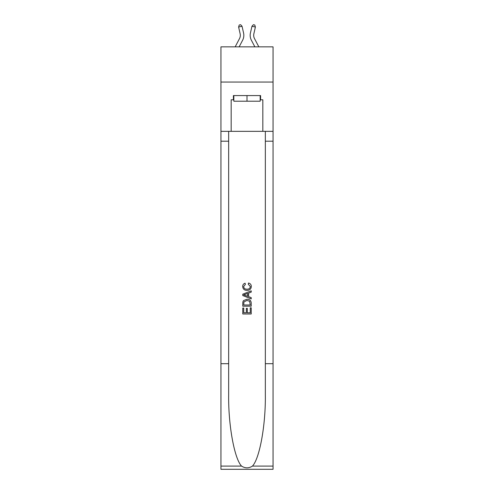 <?xml version="1.0" encoding="UTF-8"?>
<svg xmlns="http://www.w3.org/2000/svg" width="494" height="494" viewBox="0 0 494 494"><rect width="100%" height="100%" fill="white"/><g stroke="black" fill="none" stroke-linecap="round" stroke-linejoin="round"><path stroke-width="0.74" d="M273.052 82.06L273.052 46.856L220.948 46.856L220.948 82.06L273.052 82.06L273.052 131.342L262.839 131.342L262.839 99.8L260.591 99.8L260.591 95.577L233.409 95.577L233.409 99.8L233.835 99.8M239.51 38.575A7.04 7.04 -34.6 0 0 240.133 33.746A7.04 7.04 -34.6 0 1 239.51 38.575A7.04 7.04 -34.6 0 0 240.133 33.746A7.04 7.04 -34.6 0 1 239.51 38.575A7.04 7.04 -34.6 0 0 240.133 33.746A7.04 7.04 -34.6 0 1 239.51 38.575A7.04 7.04 -34.6 0 0 240.133 33.746A7.04 7.04 -34.6 0 1 239.51 38.575A7.04 7.04 -34.6 0 0 240.133 33.746A7.04 7.04 -34.6 0 1 239.51 38.575A7.04 7.04 -34.6 0 0 240.133 33.746A7.04 7.04 -34.6 0 1 239.51 38.575A7.04 7.04 -34.6 0 0 240.133 33.746A7.04 7.04 -34.6 0 1 239.51 38.575A7.04 7.04 -34.6 0 0 240.133 33.746A7.04 7.04 -34.6 0 1 239.51 38.575L235.169 46.856L239.51 38.575A7.04 7.04 -31.3 0 0 240.133 33.746L238.608 27.034L239.232 25.015L240.603 24.7L242.035 26.25L243.567 32.962A10.559 10.559 145.4 0 1 242.628 40.212L239.145 46.856M254.49 38.575A7.04 7.04 34.6 0 1 253.867 33.746A7.04 7.04 34.6 0 0 254.49 38.575A7.04 7.04 34.6 0 1 253.867 33.746A7.04 7.04 34.6 0 0 254.49 38.575A7.04 7.04 34.6 0 1 253.867 33.746A7.04 7.04 34.6 0 0 254.49 38.575A7.04 7.04 34.6 0 1 253.867 33.746A7.04 7.04 34.6 0 0 254.49 38.575A7.04 7.04 34.6 0 1 253.867 33.746A7.04 7.04 34.6 0 0 254.49 38.575A7.04 7.04 34.6 0 1 253.867 33.746A7.04 7.04 34.6 0 0 254.49 38.575A7.04 7.04 34.6 0 1 253.867 33.746A7.04 7.04 34.6 0 0 254.49 38.575A7.04 7.04 34.6 0 1 253.867 33.746A7.04 7.04 34.6 0 0 254.49 38.575L258.831 46.856L254.49 38.575A7.04 7.04 31.3 0 1 253.867 33.746L255.392 27.034L251.965 26.25L250.433 32.962A10.559 10.559 -145.4 0 0 251.372 40.212L254.855 46.856L251.372 40.212M260.165 95.577L260.165 101.208L233.835 101.208L233.835 95.577M247 95.577L247 101.208M250.248 307.811L250.248 312.795L247.321 312.795L250.248 312.795L250.248 307.811L251.224 307.811L251.224 313.986L242.77 313.986L242.77 308.034L242.77 313.986M246.345 308.355L246.345 312.795L243.746 312.795L246.345 312.795L246.345 308.355L247.321 308.355L247.321 312.795M243.499 300.58L242.894 301.809L243.499 300.58L246.951 299.259C249.655 299.247 251.076 300.55 251.224 303.162L251.224 306.187L242.77 306.187L242.77 303.297L242.77 306.187M248.519 283.006L248.241 284.198L248.519 283.006C250.31 283.476 251.242 284.624 251.329 286.458C251.1 289.052 249.637 290.361 246.932 290.373L246.932 290.373C244.339 290.318 242.912 289.021 242.665 286.483L242.665 286.483C242.708 284.816 243.523 283.729 245.117 283.229L245.376 284.421L243.641 286.539C243.888 288.366 244.987 289.249 246.926 289.181C248.908 289.286 250.05 288.416 250.353 286.569L248.241 284.198M252.446 466.089L273.052 466.089L273.052 469.3L220.948 469.3L220.948 363.689L228.66 363.689L228.66 395.089C228.284 425.099 234.372 458.623 241.554 466.089C245.178 468.405 248.815 468.405 252.446 466.089C259.628 458.623 265.716 425.099 265.34 395.089L265.34 131.342M242.77 294.196L242.77 295.542L251.224 298.895L242.77 295.542L242.77 294.196L251.224 290.843L242.77 294.196M265.34 363.689L273.052 363.689L273.052 131.342M220.948 363.689L220.948 82.06M228.66 131.342L228.66 363.689M273.052 466.089L273.052 363.689M220.948 131.342L231.161 131.342L231.161 99.8L233.409 99.8M231.161 131.342L262.839 131.342M260.165 99.8L260.591 99.8M251.224 290.843L251.224 292.108L248.624 293.072L248.624 296.672L251.224 297.635L251.224 298.895M245.308 295.449L247.648 296.314L247.648 293.43L243.746 294.869L245.308 295.449M247.648 293.43L247.648 296.314M242.77 303.297L242.894 301.809M249.649 301.26L250.248 304.996L249.649 301.26L246.932 300.451L243.919 301.89L243.746 304.996L250.248 304.996L243.746 304.996M242.77 308.034L243.746 308.034L243.746 312.795M242.035 26.25L243.567 32.962L242.035 26.25L243.567 32.962L242.035 26.25L243.567 32.962L242.035 26.25L243.567 32.962L242.035 26.25L243.567 32.962L242.035 26.25L243.567 32.962L242.035 26.25L243.567 32.962L242.035 26.25L243.567 32.962L242.035 26.25L238.608 27.034M251.965 26.25L250.433 32.962L251.965 26.25L250.433 32.962L251.965 26.25L250.433 32.962L251.965 26.25L250.433 32.962L251.965 26.25L250.433 32.962L251.965 26.25L250.433 32.962L251.965 26.25L250.433 32.962L251.965 26.25L250.433 32.962L251.965 26.25L253.397 24.7L254.768 25.015L255.392 27.034M265.34 141.204L273.052 141.204M228.66 141.204L220.948 141.204M220.948 466.089L241.554 466.089"/></g></svg>
